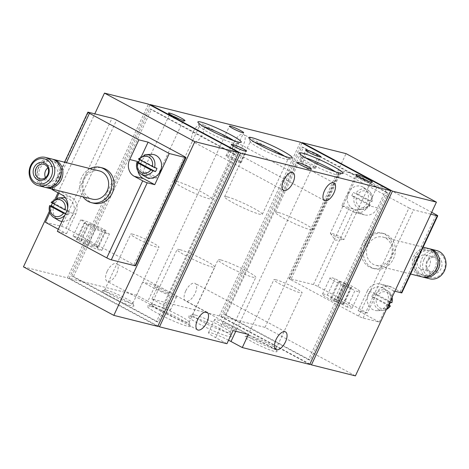 <?xml version="1.0" encoding="UTF-8"?>
<svg xmlns="http://www.w3.org/2000/svg" width="469" height="469" viewBox="0 0 469 469"><rect width="100%" height="100%" fill="white"/><g stroke="black" fill="none" stroke-linecap="round" stroke-linejoin="round"><path stroke-width="0.35" stroke-dasharray="2.35 1.76" d="M378.032 295.112L391.134 302.147A8.63 7.557 -75.9 0 0 387.447 292.486A8.63 7.557 -75.9 0 0 378.032 295.112L373.4 293.412L390.296 302.482M389.135 305.172L376.501 298.39A8.63 7.557 -75.9 0 0 380.189 308.051A8.63 7.557 -75.9 0 0 389.604 305.425M391.826 302.728L391.134 302.147M388.772 305.759L371.876 296.689L376.501 298.39M368.523 293.77A12.001 10.506 -75.9 0 0 377.609 310.677A12.001 10.506 -75.9 0 0 388.033 301.321A12.001 10.506 -75.9 0 0 383.249 288.159A12.001 10.506 -75.9 0 0 368.523 293.77M371.876 296.689A11.033 9.656 104.1 0 1 372.521 294.983A11.033 9.656 104.1 0 1 373.4 293.412M357.999 194.189L371.108 201.224A8.63 7.557 -75.9 0 0 367.415 191.563A8.63 7.557 -75.9 0 0 357.999 194.189L353.374 192.489L370.27 201.559A11.033 9.656 104.1 0 1 368.74 204.836L370.27 205.082L369.578 204.502L356.469 197.467A8.63 7.557 -75.9 0 0 360.163 207.128A8.63 7.557 -75.9 0 0 369.578 204.502M371.108 201.224L371.917 201.787C373.095 196.646 371.706 192.695 367.755 189.939A10.435 9.128 -75.9 0 0 355.842 193.24M368.74 204.836L351.844 195.766L356.469 197.467M370.387 205.07L370.27 205.082A10.435 9.128 -75.9 0 1 362.854 209.514L370.393 205.076M348.496 192.847A12.001 10.506 -75.9 0 0 357.583 209.754A12.001 10.506 -75.9 0 0 368.001 200.398A12.001 10.506 -75.9 0 0 363.223 187.237A12.001 10.506 -75.9 0 0 348.496 192.847M351.844 195.766A11.033 9.656 104.1 0 1 352.495 194.06A11.033 9.656 104.1 0 1 353.374 192.489M363.223 187.237L367.755 189.939A10.435 9.128 -75.9 0 1 371.794 201.805L370.27 201.559M58.648 197.9A10.435 9.128 -75.9 0 0 51.238 202.332L52.763 202.579A11.033 9.656 -75.9 0 0 52.399 203.171M64.904 215.177A10.435 9.128 -75.9 0 0 65.66 214.175L68.128 214.931A11.033 9.656 -75.9 0 0 69.658 211.654L67.19 210.898A10.435 9.128 -75.9 0 0 67.647 208.195M61.984 221.427A12.001 10.506 -75.9 0 0 73.715 212.721A12.001 10.506 -75.9 0 0 65.285 197.695M63.919 197.66A12.001 10.506 -75.9 0 0 54.369 204.566A12.001 10.506 -75.9 0 0 58.279 220.178M65.66 214.175L63.503 213.225M65.033 209.948L67.19 210.898M145.941 154.582A10.435 9.128 -75.9 0 0 138.525 159.014L140.049 159.261A11.033 9.656 -75.9 0 0 139.686 159.847M151.211 154.342A12.001 10.506 -75.9 0 0 141.661 161.248A12.001 10.506 -75.9 0 0 145.572 176.86M93.694 203.241A18.185 15.911 104.1 0 1 83.992 178.021A18.185 15.911 104.1 0 1 102.535 167.961M51.936 189.247A3.635 0.381 -155 0 1 52.411 189.265L59.921 191.147L58.936 193.263M45.399 222.294L61.615 226.357A3.635 0.381 -155 0 1 66.147 228.297L133.929 264.68A3.635 0.381 -155 0 1 135.518 265.788M56.614 198.24L49.849 212.756M98.431 247.14L95.694 246.454A10.91 1.137 -155 0 1 97.294 247.937A10.91 1.137 -155 0 1 97.259 247.978L101.791 250.411A16.368 1.706 -155 0 1 90.957 246.788A16.368 1.706 -155 0 1 76.377 239.512L79.114 240.198A10.91 1.137 -155 0 1 77.514 238.715A10.91 1.137 -155 0 1 77.549 238.668L73.017 236.241A16.368 1.706 -155 0 1 83.851 239.864A16.368 1.706 -155 0 1 98.431 247.14L106.076 230.748L103.338 230.062A10.91 1.137 -155 0 1 104.939 231.545A10.91 1.137 -155 0 1 104.904 231.586L109.435 234.019A16.368 1.706 -155 0 1 98.601 230.396A16.368 1.706 -155 0 1 84.021 223.121L86.759 223.807A10.91 1.137 -155 0 1 85.159 222.324A10.91 1.137 -155 0 1 85.194 222.277L80.662 219.85A16.368 1.706 -155 0 1 91.496 223.473A16.368 1.706 -155 0 1 106.076 230.748M57.359 231.352L66.58 233.662L58.344 229.241M247.269 336.783A17.693 1.847 25 0 0 245.146 336.543A17.693 1.847 25 0 0 260.225 345.829A17.693 1.847 25 0 0 277.032 351.416A17.693 1.847 25 0 0 264.879 343.959A17.693 1.847 25 0 0 247.269 336.783M104.112 291.22A17.693 1.847 25 0 0 101.99 290.979A17.693 1.847 25 0 0 117.068 300.266A17.693 1.847 25 0 0 133.876 305.852A17.693 1.847 25 0 0 121.723 298.401A17.693 1.847 25 0 0 104.112 291.22M150.361 306.269A23.925 2.497 25 0 0 147.489 305.946A23.925 2.497 25 0 0 167.884 318.504A23.925 2.497 25 0 0 190.613 326.061A23.925 2.497 25 0 0 174.181 315.983A23.925 2.497 25 0 0 150.361 306.269M191.34 316.534A23.925 2.497 25 0 0 188.462 316.212A23.925 2.497 25 0 0 208.863 328.769A23.925 2.497 25 0 0 231.592 336.326A23.925 2.497 25 0 0 215.154 326.242A23.925 2.497 25 0 0 191.34 316.534M157.971 325.99L69.119 278.299L136.561 295.194L147.858 301.256L153.973 288.142L142.676 282.08L158.041 285.932L151.927 299.04L219.363 315.936L309.739 364.442M151.927 299.04L163.224 305.108A16.368 1.706 -155 0 1 170.37 310.097A16.368 1.706 -155 0 1 147.858 301.256M226.932 343.701L215.634 337.639A16.368 1.706 -155 0 1 208.488 332.644A16.368 1.706 -155 0 1 228.561 340.213M23.45 266.861L67.413 277.871L157.783 326.383M309.921 364.055L221.069 316.364L265.032 327.374L355.408 375.886M388.109 192.888L310.15 360.081L308.444 359.653L386.403 192.46L388.109 192.888L303.384 147.413L301.678 146.985L223.719 314.171L225.425 314.599L303.384 147.413M236.159 154.829L158.2 322.015L156.494 321.587L234.453 154.401L236.159 154.829L151.434 109.347L149.728 108.919L71.769 276.112L73.475 276.54L151.434 109.347M234.178 142.084A10.001 4.725 118.2 0 0 234.142 152.067A10.001 4.725 118.2 0 0 243.036 145.49A10.001 4.725 118.2 0 0 243.599 134.445A10.001 4.725 118.2 0 0 234.178 142.084M193.199 131.818A10.001 4.725 118.2 0 0 193.164 141.808A10.001 4.725 118.2 0 0 202.057 135.23A10.001 4.725 118.2 0 0 202.626 124.179A10.001 4.725 118.2 0 0 193.199 131.818M185.695 291.026A10.001 4.725 118.2 0 0 185.66 301.016A10.001 4.725 118.2 0 0 194.553 294.438A10.001 4.725 118.2 0 0 195.122 283.393A10.001 4.725 118.2 0 0 185.695 291.026M107.161 271.352A10.001 4.725 118.2 0 0 107.125 281.341A10.001 4.725 118.2 0 0 116.019 274.764A10.001 4.725 118.2 0 0 116.582 263.719A10.001 4.725 118.2 0 0 107.161 271.352M136.561 295.194L142.676 282.08M69.119 278.299L149.957 104.945M219.363 315.936L300.383 142.189M265.032 327.374L346.052 153.633M221.069 316.364L301.907 143.01M394.886 291.226L393.843 290.962L379.321 322.109L363.1 318.046A3.635 0.381 -155 0 1 358.568 316.1L290.786 279.717L341.233 171.537A3.635 0.381 -155 0 1 339.644 170.429A3.635 0.381 -155 0 1 340.119 170.446L356.334 174.515L341.813 205.657L349.329 207.538A3.635 0.381 -155 0 1 353.861 209.479L362.332 214.028A12.727 11.139 -75.9 0 0 364.589 214.902A12.727 11.139 -75.9 0 0 377.563 207.861L386.737 188.192L431.679 212.316M358.568 316.1L409.015 207.919L341.233 171.537M133.929 264.68L184.376 156.499M66.147 228.297L116.593 120.117M49.392 211.232L55.195 198.78M58.004 192.759L94.802 113.85M67.413 277.871L148.433 104.13M156.494 321.587L71.769 276.112M234.453 154.401L149.728 108.919M158.2 322.015L73.475 276.54M386.403 192.46L301.678 146.985M308.444 359.653L223.719 314.171M310.15 360.081L225.425 314.599M233.046 330.592L221.749 324.525A16.368 1.706 -155 0 1 214.603 319.536A16.368 1.706 -155 0 1 237.115 328.376L248.412 334.438M235.502 329.707A7.821 0.815 -155 0 1 225.765 325.533A7.821 0.815 -155 0 1 222.347 323.147A7.821 0.815 -155 0 1 229.781 325.709A7.821 0.815 -155 0 1 236.523 329.754A7.821 0.815 -155 0 1 235.502 329.707M167.726 293.33A7.821 0.815 -155 0 1 157.983 289.15A7.821 0.815 -155 0 1 154.565 286.764A7.821 0.815 -155 0 1 161.998 289.332A7.821 0.815 -155 0 1 168.74 293.371A7.821 0.815 -155 0 1 167.726 293.33M158.041 285.932L169.338 291.994A16.368 1.706 -155 0 1 176.485 296.988A16.368 1.706 -155 0 1 153.973 288.142M227.277 196.869A20.812 2.169 25 0 0 224.581 196.746A20.812 2.169 25 0 0 242.526 207.509A20.812 2.169 25 0 0 262.306 214.339A20.812 2.169 25 0 0 248.951 205.791A20.812 2.169 25 0 0 227.277 196.869M254.603 142.218A20.812 2.169 25 0 0 252.979 141.761A20.812 2.169 25 0 0 250.276 141.638A20.812 2.169 25 0 0 250.282 141.89A20.812 2.169 25 0 0 268.221 152.402A20.812 2.169 25 0 0 287.802 159.39A20.812 2.169 25 0 0 288.001 159.231A20.812 2.169 25 0 0 284.777 156.288M278.14 212.439A20.812 2.169 25 0 0 275.438 212.316A20.812 2.169 25 0 0 293.383 223.08A20.812 2.169 25 0 0 313.163 229.91A20.812 2.169 25 0 0 299.814 221.356A20.812 2.169 25 0 0 278.14 212.439M305.46 157.783A20.812 2.169 25 0 0 303.836 157.326A20.812 2.169 25 0 0 301.139 157.209A20.812 2.169 25 0 0 301.145 157.461A20.812 2.169 25 0 0 319.078 167.972A20.812 2.169 25 0 0 338.659 174.955A20.812 2.169 25 0 0 338.864 174.796A20.812 2.169 25 0 0 335.64 171.859M176.42 181.298A20.812 2.169 25 0 0 173.718 181.175A20.812 2.169 25 0 0 191.663 191.938A20.812 2.169 25 0 0 211.443 198.768A20.812 2.169 25 0 0 198.094 190.221A20.812 2.169 25 0 0 176.42 181.298M203.739 126.648A20.812 2.169 25 0 0 202.116 126.19A20.812 2.169 25 0 0 199.419 126.067A20.812 2.169 25 0 0 199.425 126.325A20.812 2.169 25 0 0 217.364 136.831A20.812 2.169 25 0 0 236.939 143.819A20.812 2.169 25 0 0 237.144 143.661A20.812 2.169 25 0 0 233.92 140.718M195.063 315.021A20.812 2.169 25 0 0 192.566 314.746A20.812 2.169 25 0 0 192.36 314.904A20.812 2.169 25 0 0 210.305 325.668A20.812 2.169 25 0 0 230.086 332.492A20.812 2.169 25 0 0 230.08 332.24A20.812 2.169 25 0 0 215.781 323.469A20.812 2.169 25 0 0 195.063 315.021M220.764 259.914A20.812 2.169 25 0 0 218.062 259.797A20.812 2.169 25 0 0 236.007 270.56A20.812 2.169 25 0 0 255.787 277.384A20.812 2.169 25 0 0 242.432 268.837A20.812 2.169 25 0 0 220.764 259.914M154.09 304.762A20.812 2.169 25 0 0 151.587 304.481A20.812 2.169 25 0 0 151.387 304.639A20.812 2.169 25 0 0 169.332 315.403A20.812 2.169 25 0 0 189.113 322.232A20.812 2.169 25 0 0 189.107 321.974A20.812 2.169 25 0 0 174.802 313.21A20.812 2.169 25 0 0 154.09 304.762M179.785 249.649A20.812 2.169 25 0 0 177.083 249.531A20.812 2.169 25 0 0 195.028 260.295A20.812 2.169 25 0 0 214.808 267.119A20.812 2.169 25 0 0 201.459 258.571A20.812 2.169 25 0 0 179.785 249.649M106.645 290.194A15.577 1.624 25 0 0 104.769 289.989A15.577 1.624 25 0 0 104.622 290.106A15.577 1.624 25 0 0 118.053 298.161A15.577 1.624 25 0 0 132.856 303.273A15.577 1.624 25 0 0 132.85 303.08A15.577 1.624 25 0 0 122.145 296.519A15.577 1.624 25 0 0 106.645 290.194M132.762 234.183A15.577 1.624 25 0 0 130.74 234.095A15.577 1.624 25 0 0 144.171 242.151A15.577 1.624 25 0 0 158.973 247.263A15.577 1.624 25 0 0 148.984 240.861A15.577 1.624 25 0 0 132.762 234.183M249.801 335.757A15.577 1.624 25 0 0 247.925 335.546A15.577 1.624 25 0 0 247.779 335.663A15.577 1.624 25 0 0 261.21 343.724A15.577 1.624 25 0 0 276.012 348.83A15.577 1.624 25 0 0 276.007 348.643A15.577 1.624 25 0 0 265.307 342.077A15.577 1.624 25 0 0 249.801 335.757M275.919 279.747A15.577 1.624 25 0 0 273.896 279.653A15.577 1.624 25 0 0 287.327 287.714A15.577 1.624 25 0 0 302.13 292.82A15.577 1.624 25 0 0 292.14 286.424A15.577 1.624 25 0 0 275.919 279.747M366.993 180.665A7.516 0.786 -155 0 1 370.311 182.974A7.516 0.786 -155 0 1 370.234 183.033A7.516 0.786 -155 0 1 369.332 182.928A7.516 0.786 -155 0 1 361.851 179.879A7.516 0.786 -155 0 1 356.686 176.713A7.516 0.786 -155 0 1 356.68 176.62A7.516 0.786 -155 0 1 360.579 177.675M342.991 239.424A7.516 0.786 -155 0 1 335.763 236.499A7.516 0.786 -155 0 1 330.393 233.298A7.516 0.786 -155 0 1 330.34 233.116A7.516 0.786 -155 0 1 331.313 233.157A7.516 0.786 -155 0 1 339.14 236.382A7.516 0.786 -155 0 1 343.965 239.471A7.516 0.786 -155 0 1 343.789 239.548A7.516 0.786 -155 0 1 342.991 239.424M179.574 119.167A7.516 0.786 -155 0 1 182.887 121.471A7.516 0.786 -155 0 1 182.816 121.53A7.516 0.786 -155 0 1 181.913 121.43A7.516 0.786 -155 0 1 174.433 118.381A7.516 0.786 -155 0 1 169.268 115.21A7.516 0.786 -155 0 1 169.262 115.122A7.516 0.786 -155 0 1 173.161 116.177M155.567 177.927A7.516 0.786 -155 0 1 148.345 175.001A7.516 0.786 -155 0 1 142.969 171.795A7.516 0.786 -155 0 1 142.916 171.613A7.516 0.786 -155 0 1 143.895 171.66A7.516 0.786 -155 0 1 151.722 174.884A7.516 0.786 -155 0 1 156.546 177.968A7.516 0.786 -155 0 1 156.37 178.044A7.516 0.786 -155 0 1 155.567 177.927M290.786 279.717A3.635 0.381 -155 0 1 289.197 278.609A3.635 0.381 -155 0 1 289.672 278.633L313.403 284.577A3.635 0.381 -155 0 1 317.935 286.518L367.356 313.046L376.531 293.377L367.309 291.067L358.14 310.736L367.356 313.046M362.924 243.042A18.185 15.911 -75.9 0 0 372.626 268.256A18.185 15.911 -75.9 0 0 392.483 254.485A18.185 15.911 -75.9 0 0 381.467 232.982A18.185 15.911 -75.9 0 0 362.924 243.042M401.827 292.867A3.635 0.381 25 0 0 400.239 291.759L391.762 287.21A12.727 11.139 -75.9 0 0 389.505 286.336A12.727 11.139 -75.9 0 0 376.531 293.377M430.806 214.186L413.547 209.86A3.635 0.381 -155 0 1 409.015 207.919M347.259 307.048L342.728 304.616A10.91 1.137 -155 0 1 336.367 301.889L333.629 301.204A16.368 1.706 -155 0 1 322.479 294.157A16.368 1.706 -155 0 1 327.362 295.101L331.894 297.534A10.91 1.137 -155 0 1 338.255 300.26L340.998 300.946A16.368 1.706 -155 0 1 352.143 307.992A16.368 1.706 -155 0 1 347.259 307.048L354.904 290.657L350.372 288.224A10.91 1.137 -155 0 1 344.012 285.498L341.274 284.812A16.368 1.706 -155 0 1 330.123 277.765A16.368 1.706 -155 0 1 335.007 278.709L339.538 281.142A10.91 1.137 -155 0 1 345.899 283.868L348.637 284.554A16.368 1.706 -155 0 1 359.787 291.601A16.368 1.706 -155 0 1 354.904 290.657M379.321 322.109L358.14 310.736M386.737 188.192L377.516 185.882L356.334 174.515M141.685 155.89L138.918 161.823A12.727 11.139 -75.9 0 0 137.915 171.027M66.58 233.662L75.749 213.993A12.727 11.139 -75.9 0 0 71.218 197.215L59.921 191.147M341.813 205.657L353.11 211.718A12.727 11.139 -75.9 0 0 355.367 212.592A12.727 11.139 -75.9 0 0 368.347 205.551L377.516 185.882M393.843 290.962L382.546 284.9A12.727 11.139 -75.9 0 0 380.289 284.026A12.727 11.139 -75.9 0 0 367.309 291.067M156.951 168.33L140.049 159.261M69.658 211.654L52.763 202.579M65.642 213.594L68.128 214.931M73.017 236.241L80.662 219.85M77.549 238.668L85.194 222.277M95.694 246.454L103.338 230.062M97.259 247.978L104.904 231.586M101.791 250.411L109.435 234.019M76.377 239.512L84.021 223.121M79.114 240.198L86.759 223.807M88.928 224.428L81.284 240.82L88.061 244.46L95.705 228.069L88.928 224.428A7.275 0.756 -155 0 1 88.453 223.86A7.275 0.756 -155 0 1 95.371 226.246A7.275 0.756 -155 0 1 101.638 230.009A7.275 0.756 -155 0 1 95.705 228.069M81.284 240.82A7.275 0.756 -155 0 1 80.815 240.251A7.275 0.756 -155 0 1 87.726 242.637A7.275 0.756 -155 0 1 93.999 246.401A7.275 0.756 -155 0 1 88.061 244.46M340.998 300.946L348.637 284.554M338.255 300.26L345.899 283.868M342.728 304.616L350.372 288.224M336.367 301.889L344.012 285.498M333.629 301.204L341.274 284.812M327.362 295.101L335.007 278.709M331.894 297.534L339.538 281.142M351.076 287.186L343.431 303.578A7.275 0.756 -155 0 1 343.906 304.147A7.275 0.756 -155 0 1 336.994 301.76A7.275 0.756 -155 0 1 330.721 298.003A7.275 0.756 -155 0 1 336.654 299.937L344.299 283.546L351.076 287.186A7.275 0.756 -155 0 1 351.551 287.755A7.275 0.756 -155 0 1 344.633 285.369A7.275 0.756 -155 0 1 338.366 281.611A7.275 0.756 -155 0 1 344.299 283.546M343.431 303.578L336.654 299.937M365.234 243.616A18.185 15.911 -75.9 0 0 374.936 268.837A18.185 15.911 -75.9 0 0 394.787 255.066A18.185 15.911 -75.9 0 0 383.771 233.556A18.185 15.911 -75.9 0 0 365.234 243.616M423.988 259.515A12.874 11.268 -75.9 0 0 434.3 277.613A12.874 11.268 -75.9 0 0 443.674 257.516A12.874 11.268 -75.9 0 0 423.988 259.515M426.925 261.092A9.093 7.955 -75.9 0 0 434.206 273.873A9.093 7.955 -75.9 0 0 440.825 259.679A9.093 7.955 -75.9 0 0 426.925 261.092M436.733 250.575A14.551 12.733 -75.9 0 0 421.907 258.618A14.551 12.733 -75.9 0 0 429.668 278.797M429.528 248.81A14.551 12.733 -75.9 0 0 415.604 257.041A14.551 12.733 -75.9 0 0 422.481 276.956M437.653 258.671A12.727 11.139 -75.9 0 0 429.991 250.757A12.727 11.139 -75.9 0 0 417.017 257.803A12.727 11.139 -75.9 0 0 423.806 275.455A12.727 11.139 -75.9 0 0 434.294 272.084M415.223 257.352A12.727 11.139 -75.9 0 0 422.012 275.004A12.727 11.139 -75.9 0 0 435.912 265.366A12.727 11.139 -75.9 0 0 428.203 250.311A12.727 11.139 -75.9 0 0 415.223 257.352M428.643 248.547A14.551 12.733 -75.9 0 0 413.81 256.596A14.551 12.733 -75.9 0 0 421.572 276.769M368.054 245.135A14.551 12.733 -75.9 0 0 375.816 265.307A14.551 12.733 -75.9 0 0 391.703 254.292A14.551 12.733 -75.9 0 0 382.886 237.085A14.551 12.733 -75.9 0 0 368.054 245.135M427.411 261.561A7.516 6.578 -75.9 0 0 431.421 271.991A7.516 6.578 -75.9 0 0 439.629 266.292A7.516 6.578 -75.9 0 0 435.074 257.405A7.516 6.578 -75.9 0 0 427.411 261.561M417.902 259.181A7.516 6.578 -75.9 0 0 421.918 269.611A7.516 6.578 -75.9 0 0 429.581 265.448A7.516 6.578 -75.9 0 0 425.571 255.025A7.516 6.578 -75.9 0 0 417.902 259.181M90.083 168.588A18.185 15.911 -75.9 0 0 81.688 177.44A18.185 15.911 -75.9 0 0 83.013 196.816M99.346 170.909A14.551 12.733 -75.9 0 0 84.514 178.959A14.551 12.733 -75.9 0 0 92.276 199.132M52.686 159.261A14.551 12.733 -75.9 0 0 38.757 167.497A14.551 12.733 -75.9 0 0 45.634 187.412M60.806 169.127A12.727 11.139 -75.9 0 0 53.149 161.213A12.727 11.139 -75.9 0 0 40.17 168.254A12.727 11.139 -75.9 0 0 46.964 185.906A12.727 11.139 -75.9 0 0 57.447 182.541M38.376 167.808A12.727 11.139 -75.9 0 0 45.171 185.46A12.727 11.139 -75.9 0 0 59.071 175.816A12.727 11.139 -75.9 0 0 51.355 160.761A12.727 11.139 -75.9 0 0 38.376 167.808M51.795 158.997A14.551 12.733 -75.9 0 0 36.963 167.046A14.551 12.733 -75.9 0 0 44.725 187.225M45.452 177.581A7.516 6.578 -75.9 0 0 49.597 181.192A7.516 6.578 -75.9 0 0 57.804 175.5A7.516 6.578 -75.9 0 0 53.249 166.612A7.516 6.578 -75.9 0 0 47.885 167.843M226.937 155.972L228.649 156.4A7.457 0.78 -155 0 1 236.411 159.595A7.457 0.78 -155 0 1 241.195 162.655A7.457 0.78 -155 0 1 240.228 162.614L238.522 162.186A7.457 0.78 -155 0 1 230.754 158.991A7.457 0.78 -155 0 1 225.97 155.925A7.457 0.78 -155 0 1 226.937 155.972L231.979 145.167M301.262 161.653L302.974 162.081A7.457 0.78 -155 0 1 310.736 165.276A7.457 0.78 -155 0 1 315.52 168.342A7.457 0.78 -155 0 1 314.552 168.295L312.846 167.867A7.457 0.78 -155 0 1 305.079 164.672A7.457 0.78 -155 0 1 300.295 161.612A7.457 0.78 -155 0 1 301.262 161.653L306.304 150.848M392.084 297.235A10.435 9.128 -75.9 0 0 387.787 290.862A10.435 9.128 -75.9 0 0 375.868 294.163M374.338 297.44A10.435 9.128 -75.9 0 0 382.88 310.437A10.435 9.128 -75.9 0 0 386.356 309.517M354.312 196.517A10.435 9.128 -75.9 0 0 362.854 209.514L357.583 209.754M49.708 205.61A10.435 9.128 -75.9 0 0 53.747 217.481M136.995 162.292A10.435 9.128 -75.9 0 0 141.034 174.163M53.912 189.523L66.44 162.667M52.411 189.265L88.33 112.232M61.615 226.357L112.062 118.176M215.634 337.639L221.749 324.525M235.766 331.272L237.115 328.376M163.224 305.108L169.338 291.994M313.403 284.577L349.329 207.538M317.935 286.518L353.861 209.479M400.239 291.759L436.158 214.72M363.1 318.046L413.547 209.86M289.672 278.633L340.119 170.446M66.534 211.683L75.749 213.993M61.996 194.905L71.218 197.215M377.563 207.861L368.347 205.551M362.332 214.028L353.11 211.718M391.762 287.21L382.546 284.9M228.649 156.4L233.451 146.099M240.228 162.614L245.574 151.141M238.522 162.186L243.868 150.713M302.974 162.081L307.775 151.78M314.552 168.295L319.899 156.822M312.846 167.867L318.193 156.394M383.249 288.159L387.787 290.862L392.143 297.106M377.609 310.677L382.88 310.437L386.333 309.558M52.03 189.054L64.552 162.192M208.488 332.644L214.603 319.536M170.37 310.097L176.485 296.988M168.74 293.371L243.646 132.739M154.565 286.764L229.47 126.132M236.523 329.754L311.422 169.121M222.347 323.147L297.252 162.514M262.306 214.339L288.001 159.231M224.581 196.746L250.276 141.638M287.802 159.39L291.9 157.918M250.282 141.89L248.775 137.81M313.163 229.91L338.864 174.796M275.438 212.316L301.139 157.209M338.659 174.955L342.763 173.489M301.145 157.461L299.632 153.381M211.443 198.768L237.144 143.661M173.718 181.175L199.419 126.067M236.939 143.819L241.043 142.353M199.425 126.325L197.912 122.239M192.566 314.746L188.462 316.212M230.08 332.24L231.592 336.326M230.086 332.492L255.787 277.384M192.36 314.904L218.062 259.797M151.587 304.481L147.489 305.946M189.107 321.974L190.613 326.061M189.113 322.232L214.808 267.119M151.387 304.639L177.083 249.531M104.769 289.989L101.99 290.979M132.85 303.08L133.876 305.852M132.856 303.273L158.973 247.263M104.622 290.106L130.74 234.095M247.925 335.546L245.146 336.543M276.007 348.643L277.032 351.416M276.012 348.83L302.13 292.82M247.779 335.663L273.896 279.653M206.958 312.225L116.582 263.719M197.496 329.854L107.125 281.341M285.492 331.9L195.122 283.393M276.03 349.522L185.66 301.016M292.996 172.692L202.626 124.179M283.54 190.314L193.164 141.808M333.975 182.951L243.599 134.445M324.513 200.58L234.142 152.067M370.234 183.033L372.31 182.289M356.686 176.713L355.918 174.644M356.68 176.62L330.34 233.116M370.311 182.974L343.965 239.471M330.393 233.298L335.329 240.204L343.789 239.548M182.816 121.53L184.892 120.791M169.268 115.21L168.5 113.146M169.262 115.122L142.916 171.613M182.887 121.471L156.546 177.968M142.969 171.795L147.905 178.707L156.37 178.044M289.197 278.609L339.644 170.429M364.589 214.902L355.367 212.592M389.505 286.336L380.289 284.026M97.294 247.937L104.939 231.545M93.999 246.401L101.638 230.009M80.815 240.251L88.453 223.86M77.514 238.715L85.159 222.324M352.143 307.992L359.787 291.601M322.479 294.157L330.123 277.765M343.906 304.147L351.551 287.755M330.721 298.003L338.366 281.611M383.771 233.556L381.467 232.982M374.936 268.837L372.626 268.256M429.991 250.757L428.203 250.311M423.806 275.455L422.012 275.004M423.138 247.169L382.886 237.085M410.61 274.025L375.816 265.307M435.074 257.405L425.571 255.025M431.421 271.991L421.918 269.611M53.149 161.213L51.355 160.761M46.964 185.906L45.171 185.46M53.249 166.612L43.74 164.232M49.597 181.192L40.088 178.812M241.195 162.655L246.542 151.182M225.97 155.925L231.323 144.452M315.52 168.342L320.872 156.863M300.295 161.612L305.647 150.133"/><path stroke-width="0.7" d="M386.333 309.558L390.419 305.999L389.135 305.172M386.356 309.517A10.435 9.128 -75.9 0 0 390.296 306.005L388.772 305.759A11.033 9.656 104.1 0 0 390.296 302.482L391.943 302.704M52.399 203.171A11.033 9.656 -75.9 0 0 51.232 205.862L49.708 205.61L50.4 206.196L63.503 213.225A8.63 7.557 -75.9 0 1 54.087 215.851A8.63 7.557 -75.9 0 1 50.4 206.196M65.285 197.695A12.001 10.506 -75.9 0 0 63.919 197.66L58.648 197.9L51.109 202.344L65.033 209.948A8.63 7.557 -75.9 0 0 61.345 200.292A8.63 7.557 -75.9 0 0 51.924 202.913M49.579 205.627C48.413 210.769 49.802 214.72 53.747 217.481L58.279 220.178A12.001 10.506 -75.9 0 0 61.984 221.427M139.686 159.847A11.033 9.656 -75.9 0 0 138.525 162.544L136.995 162.292L137.687 162.872L150.795 169.907L155.421 171.613A11.033 9.656 -75.9 0 0 156.951 168.33L154.483 167.58A10.435 9.128 -75.9 0 0 145.941 154.582L151.211 154.342A12.001 10.506 -75.9 0 1 161.002 169.397A12.001 10.506 -75.9 0 1 145.572 176.86L141.034 174.163A10.435 9.128 -75.9 0 0 152.953 170.857M154.483 167.58L138.408 159.026L145.941 154.582M129.702 159.513A12.727 11.139 104.1 0 0 134.234 176.297L142.705 180.841A3.635 0.381 25 0 0 147.237 182.787L154.752 184.669L169.274 153.527L148.093 142.154L138.871 139.844L129.702 159.513L138.777 161.787M138.871 139.844L89.45 113.316A3.635 0.381 -155 0 1 87.861 112.208A3.635 0.381 -155 0 1 88.33 112.232L112.062 118.176A3.635 0.381 -155 0 1 116.593 120.117L184.376 156.499A3.635 0.381 -155 0 1 185.964 157.607L135.518 265.788A3.635 0.381 -155 0 1 135.043 265.771L111.311 259.826A3.635 0.381 -155 0 1 106.785 257.88L57.359 231.352L66.534 211.683A12.727 11.139 104.1 0 0 61.996 194.905L53.525 190.355A3.635 0.381 -155 0 1 51.936 189.247L52.03 189.054M185.964 157.607A3.635 0.381 -155 0 1 185.489 157.59L169.274 153.527M100.231 167.38L102.535 167.961A18.185 15.911 104.1 0 1 112.238 193.181A18.185 15.911 104.1 0 1 93.694 203.241L91.391 202.661A18.185 15.911 -75.9 0 0 111.247 188.89A18.185 15.911 -75.9 0 0 100.231 167.38A18.185 15.911 -75.9 0 0 90.083 168.588M58.936 193.263L56.614 198.24M49.849 212.756L45.399 222.294L58.344 229.241M390.753 190.701L240.515 153.064L150.139 104.558L300.383 142.189L390.753 190.701L309.739 364.442L242.297 347.552L248.412 334.438L233.046 330.592L226.932 343.701L159.495 326.811L157.971 325.99M242.297 347.552L231 341.491L235.766 331.272M228.561 340.213A16.368 1.706 -155 0 1 231 341.491M238.803 152.636L194.84 141.626L104.47 93.114L148.433 104.13L238.803 152.636L157.783 326.383L113.82 315.367L23.45 266.861L49.392 211.232M436.428 202.139L392.465 191.129L302.089 142.617L346.052 153.633L436.428 202.139L355.408 375.886L311.445 364.87L309.921 364.055M306.615 150.18L308.321 150.608A7.457 0.78 -155 0 1 316.088 153.803A7.457 0.78 -155 0 1 320.872 156.863A7.457 0.78 -155 0 1 319.899 156.822L318.193 156.394A7.457 0.78 -155 0 1 310.431 153.199A7.457 0.78 -155 0 1 305.647 150.133A7.457 0.78 -155 0 1 306.615 150.18L306.304 150.848M232.29 144.499L233.996 144.921A7.457 0.78 -155 0 1 241.764 148.122A7.457 0.78 -155 0 1 246.542 151.182A7.457 0.78 -155 0 1 245.574 151.141L243.868 150.713A7.457 0.78 -155 0 1 236.106 147.518A7.457 0.78 -155 0 1 231.323 144.452A7.457 0.78 -155 0 1 232.29 144.499L231.979 145.167M183.801 120.668A9.093 0.95 -155 0 1 174.749 116.974A9.093 0.95 -155 0 1 168.5 113.146A9.093 0.95 -155 0 1 177.141 116.019A9.093 0.95 -155 0 1 184.892 120.791A9.093 0.95 -155 0 1 183.801 120.668M371.219 182.165A9.093 0.95 -155 0 1 362.168 178.478A9.093 0.95 -155 0 1 355.918 174.644A9.093 0.95 -155 0 1 364.56 177.517A9.093 0.95 -155 0 1 372.31 182.289A9.093 0.95 -155 0 1 371.219 182.165M201.008 122.087A23.925 2.497 25 0 0 197.912 122.239A23.925 2.497 25 0 0 218.531 134.322A23.925 2.497 25 0 0 241.043 142.353A23.925 2.497 25 0 0 227.008 132.885A23.925 2.497 25 0 0 201.008 122.087M302.728 153.222A23.925 2.497 25 0 0 299.632 153.381A23.925 2.497 25 0 0 320.251 165.457A23.925 2.497 25 0 0 342.763 173.489A23.925 2.497 25 0 0 328.728 164.027A23.925 2.497 25 0 0 302.728 153.222M251.871 137.657A23.925 2.497 25 0 0 248.775 137.81A23.925 2.497 25 0 0 269.394 149.892A23.925 2.497 25 0 0 291.9 157.918A23.925 2.497 25 0 0 277.865 148.456A23.925 2.497 25 0 0 251.871 137.657M300.664 164.9A7.821 0.815 -155 0 1 297.252 162.514A7.821 0.815 -155 0 1 304.68 165.076A7.821 0.815 -155 0 1 311.422 169.121A7.821 0.815 -155 0 1 300.664 164.9M232.888 128.518A7.821 0.815 -155 0 1 229.47 126.132A7.821 0.815 -155 0 1 236.904 128.699A7.821 0.815 -155 0 1 243.646 132.739A7.821 0.815 -155 0 1 232.888 128.518M324.548 190.59A10.001 4.725 118.2 0 0 324.513 200.58A10.001 4.725 118.2 0 0 333.406 194.002A10.001 4.725 118.2 0 0 333.975 182.951A10.001 4.725 118.2 0 0 324.548 190.59M283.575 180.325A10.001 4.725 118.2 0 0 283.54 190.314A10.001 4.725 118.2 0 0 292.433 183.737A10.001 4.725 118.2 0 0 292.996 172.692A10.001 4.725 118.2 0 0 283.575 180.325M276.065 339.533A10.001 4.725 118.2 0 0 276.03 349.522A10.001 4.725 118.2 0 0 284.929 342.945A10.001 4.725 118.2 0 0 285.492 331.9A10.001 4.725 118.2 0 0 276.065 339.533M197.531 319.864A10.001 4.725 118.2 0 0 197.496 329.854A10.001 4.725 118.2 0 0 206.389 323.276A10.001 4.725 118.2 0 0 206.958 312.225A10.001 4.725 118.2 0 0 197.531 319.864M159.495 326.811L240.515 153.064M149.957 104.945L150.139 104.558M301.907 143.01L302.089 142.617M311.445 364.87L392.465 191.129M113.82 315.367L194.84 141.626M55.195 198.78L58.004 192.759M94.802 113.85L104.47 93.114M284.777 156.288A20.812 2.169 25 0 0 254.603 142.218M335.64 171.859A20.812 2.169 25 0 0 305.46 157.783M233.92 140.718A20.812 2.169 25 0 0 203.739 126.648M360.579 177.675A7.516 0.786 -155 0 1 366.993 180.665M173.161 116.177A7.516 0.786 -155 0 1 179.574 119.167M431.679 212.316L436.158 214.72A3.635 0.381 -155 0 1 437.747 215.828A3.635 0.381 -155 0 1 437.278 215.804L430.806 214.186M394.886 291.226L401.353 292.844A3.635 0.381 25 0 0 401.827 292.867L437.747 215.828M148.093 142.154L141.685 155.89M137.915 171.027A12.727 11.139 -75.9 0 0 143.455 178.601L154.752 184.669M138.525 162.544L155.421 171.613M51.232 205.862L65.642 213.594M422.481 276.956A14.551 12.733 -75.9 0 0 423.366 277.22L429.668 278.797A14.551 12.733 -75.9 0 0 445.55 267.776A14.551 12.733 -75.9 0 0 436.733 250.575L430.436 248.992A14.551 12.733 -75.9 0 0 429.528 248.81M423.366 277.22A14.551 12.733 -75.9 0 0 439.248 266.199A14.551 12.733 -75.9 0 0 430.436 248.992M434.294 272.084A12.727 11.139 -75.9 0 0 437.653 258.671M410.61 274.025L421.572 276.769A14.551 12.733 -75.9 0 0 437.46 265.753A14.551 12.733 -75.9 0 0 428.643 248.547L423.138 247.169M83.013 196.816A18.185 15.911 -75.9 0 0 91.391 202.661M45.634 187.412A14.551 12.733 -75.9 0 0 46.519 187.67L92.276 199.132A14.551 12.733 -75.9 0 0 108.157 188.116A14.551 12.733 -75.9 0 0 99.346 170.909L53.589 159.448A14.551 12.733 -75.9 0 0 52.686 159.261M46.519 187.67A14.551 12.733 -75.9 0 0 62.406 176.655A14.551 12.733 -75.9 0 0 53.589 159.448M57.447 182.541A12.727 11.139 -75.9 0 0 60.806 169.127M38.429 185.648L44.725 187.225A14.551 12.733 -75.9 0 0 60.612 176.203A14.551 12.733 -75.9 0 0 51.795 158.997L45.499 157.42A14.551 12.733 -75.9 0 0 30.667 165.469A14.551 12.733 -75.9 0 0 38.429 185.648A14.551 12.733 -75.9 0 0 54.31 174.626A14.551 12.733 -75.9 0 0 45.499 157.42M31.177 165.967A12.874 11.268 -75.9 0 0 41.489 184.071A12.874 11.268 -75.9 0 0 50.863 163.968A12.874 11.268 -75.9 0 0 31.177 165.967M34.114 167.544A9.093 7.955 -75.9 0 0 41.395 180.331A9.093 7.955 -75.9 0 0 48.014 166.132A9.093 7.955 -75.9 0 0 34.114 167.544M47.885 167.843A7.516 6.578 -75.9 0 0 45.581 170.769A7.516 6.578 -75.9 0 0 45.452 177.581M36.078 168.389A7.516 6.578 -75.9 0 0 40.088 178.812A7.516 6.578 -75.9 0 0 48.295 173.12A7.516 6.578 -75.9 0 0 43.74 164.232A7.516 6.578 -75.9 0 0 36.078 168.389M391.826 302.728A10.435 9.128 -75.9 0 0 392.084 297.235M67.647 208.195A10.435 9.128 -75.9 0 0 58.648 197.9M53.747 217.481A10.435 9.128 -75.9 0 0 64.904 215.177M137.687 162.872A8.63 7.557 -75.9 0 0 141.374 172.533A8.63 7.557 -75.9 0 0 150.795 169.907M152.319 166.63A8.63 7.557 -75.9 0 0 148.632 156.974A8.63 7.557 -75.9 0 0 139.217 159.595M111.311 259.826L147.237 182.787M135.043 265.771L185.489 157.59M106.785 257.88L142.705 180.841M53.525 190.355L53.912 189.523M66.44 162.667L89.45 113.316M401.353 292.844L437.278 215.804M134.234 176.297L143.455 178.601M233.451 146.099L233.996 144.921M307.775 151.78L308.321 150.608M392.143 297.106L391.955 302.71M136.866 162.309C135.699 167.451 137.089 171.402 141.034 174.163M64.552 162.192L87.861 112.208"/></g></svg>
